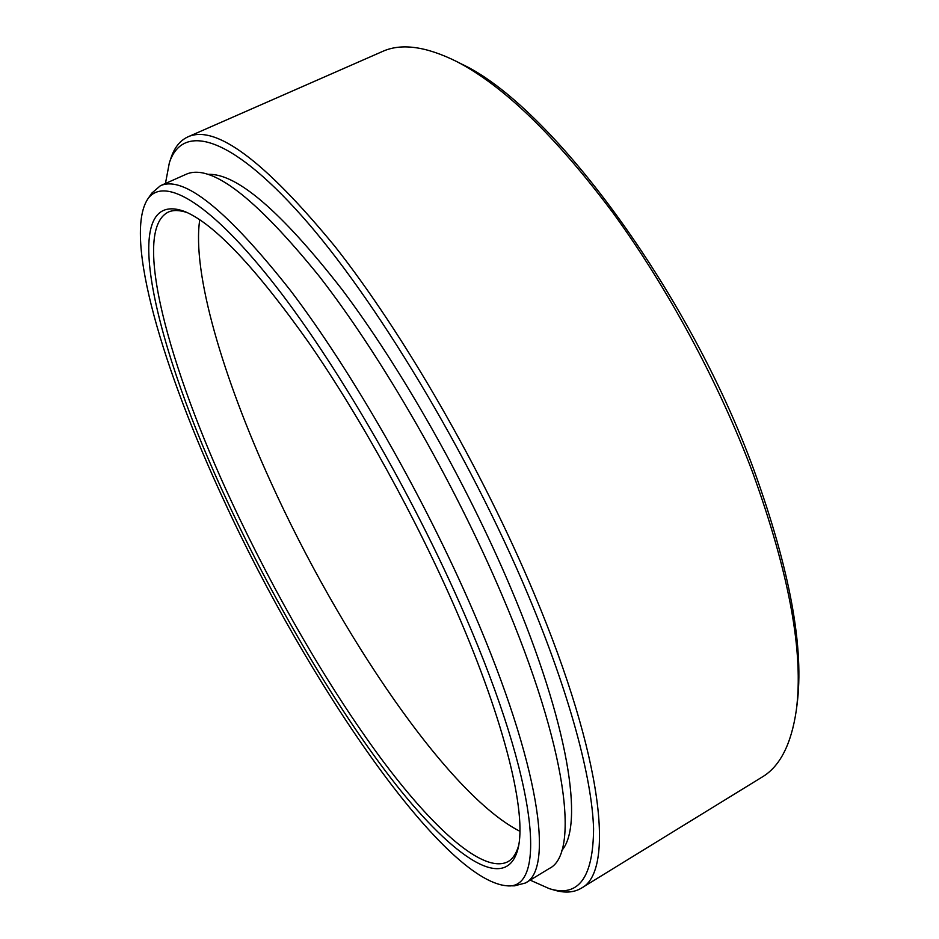 <?xml version="1.0" encoding="UTF-8"?>
<svg xmlns="http://www.w3.org/2000/svg" width="939" height="939" viewBox="0 0 939 939"><rect width="100%" height="100%" fill="white"/><g stroke="black" fill="none" stroke-linecap="round" stroke-linejoin="round"><path stroke-width="1.41" d="M464.605 614.446C412.045 492.729 333.357 358.064 269.927 278.707C206.287 199.103 162.799 176.579 147.576 199.303C123.291 237.285 163.433 370.717 223.952 500.546C306.302 679.766 442.292 880.735 506.978 885.794C546.51 890.418 539.268 786.248 464.605 614.446M147.576 199.303L151.813 193.117L160.381 185.746C183.645 175.159 227.015 210.09 290.503 290.527C352.125 371.598 424.287 497.553 473.326 611.477C540.066 765.625 553.869 869.69 525.417 883L514.478 885.841L506.978 885.794M456.507 61.458L460.932 63.735C548.364 103.501 687.641 288.379 753.876 469.876C790.145 570.173 804.5 648.72 796.929 705.506L796.284 710.436C803.913 653.227 789.359 573.882 752.62 472.387C718.887 382.783 667.394 287.287 612.381 212.026C555.149 135.756 503.187 85.566 456.507 61.458C425.79 46.257 401.047 42.959 382.29 51.563L187.906 136.871C215.501 124.241 264.563 160.815 335.07 246.593C403.453 333.333 482.235 469.758 534.033 593.378C604.164 759.71 614.54 872.038 581.264 888.212C573.835 892.613 564.808 893.224 554.174 890.066L549.315 888.658C578.424 897.707 593.178 877.754 593.577 828.785C592.098 778.337 569.703 693.98 528.058 594.786C468.702 453.185 374.497 297.393 301.478 215.571C228.118 133.256 181.966 123.983 169.337 162.881L165.44 183.492M169.337 162.881L170.945 158.081C174.408 147.552 180.065 140.474 187.906 136.871M456.213 610.467C505.745 724.274 526.662 813.573 518.128 848.269C506.614 894.574 453.384 857.295 395.835 784.499C337.617 710.436 275.632 605.186 227.778 502.353C155.181 348.228 115.474 185.934 184.772 211.521C214.151 223.705 255.572 267.521 309.025 342.981C360.682 417.679 416.341 518.586 456.213 610.467M187.413 212.684C179.631 210.007 173.21 209.82 168.151 212.144C131.12 230.935 169.22 368.006 231.405 501.32C274.024 593.037 327.993 686.573 380.635 757.973C432.844 828.351 483.632 874.702 508.152 861.568C512.94 858.727 516.45 853.351 518.68 845.429M519.889 831.273C448.103 794.91 339.002 632.839 270.514 481.472C223.189 377.654 191.826 273.014 199.737 219.761M160.381 185.746L186.028 174.325C210.77 163.104 255.291 197.237 319.589 276.712C381.915 356.879 453.995 481.965 502.224 595.561C567.884 749.263 579.551 854.067 549.421 868.422L525.417 883M207.883 174.372C236.37 172.882 281.09 211.252 342.031 289.482C400.93 367.701 466.307 482.763 510.663 587.65C569.022 724.931 583.976 825.334 561.827 850.441M581.264 888.212L762.128 777.069C779.886 766.553 791.272 744.345 796.284 710.436M530.148 880.125L549.315 888.658"/></g></svg>
